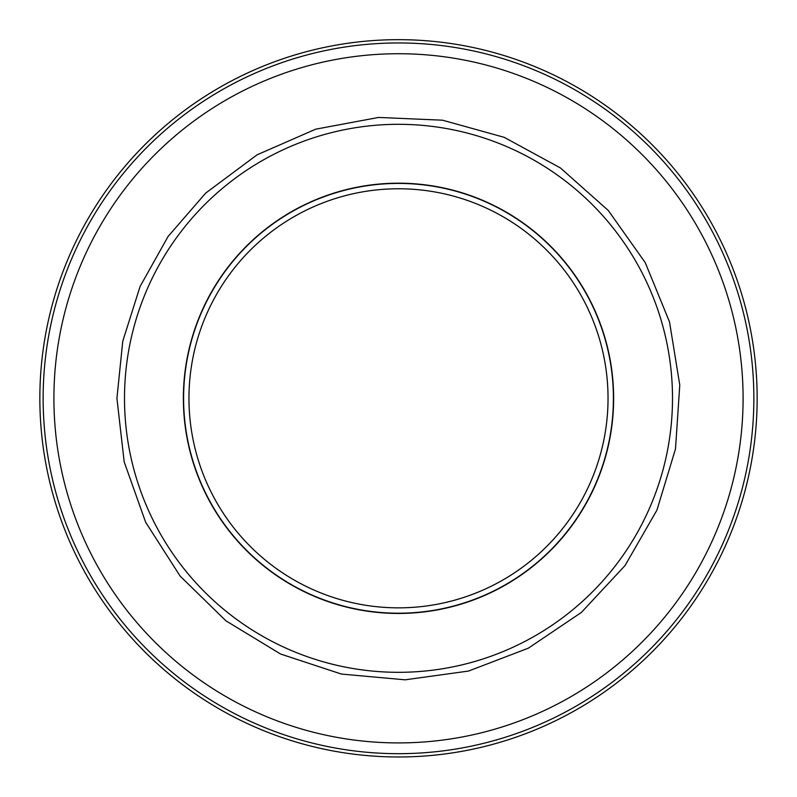 <?xml version="1.0" encoding="UTF-8"?>
<svg xmlns="http://www.w3.org/2000/svg" width="797" height="797" viewBox="0 0 797 797"><rect width="100%" height="100%" fill="white"/><g stroke="black" fill="none" stroke-linecap="round" stroke-linejoin="round"><path stroke-width="1.2" d="M39.85 398.321A358.65 358.65 0 0 0 577.825 708.922A358.65 358.65 0 0 0 577.825 87.72A358.65 358.65 0 0 0 39.85 398.321M398.5 613.212A214.901 214.901 0 0 0 613.401 398.321A214.901 214.901 0 0 0 398.5 183.42A214.901 214.901 0 0 0 183.599 398.321A214.901 214.901 0 0 0 398.5 613.212M183.37 398.321A215.13 215.13 0 0 0 506.065 584.629A215.13 215.13 0 0 0 506.065 212.012A215.13 215.13 0 0 0 183.37 398.321M43.138 398.321A355.362 355.362 0 0 0 398.5 753.683A355.362 355.362 0 0 0 753.862 398.321A355.362 355.362 0 0 0 398.5 42.958A355.362 355.362 0 0 0 43.138 398.321M398.5 742.914A344.593 344.593 0 0 1 53.907 398.321A344.593 344.593 0 0 1 398.5 53.728A344.593 344.593 0 0 1 743.093 398.321A344.593 344.593 0 0 1 398.5 742.914M398.5 607.852A209.541 209.541 0 0 1 217.033 293.545A209.541 209.541 0 0 1 579.967 293.545A209.541 209.541 0 0 1 398.5 607.852M124.501 398.321A273.999 273.999 0 0 1 535.504 161.024A273.999 273.999 0 0 1 535.504 635.607A273.999 273.999 0 0 1 124.501 398.321M116.92 398.321L124.193 461.901L145.632 522.194L180.132 576.092L225.92 620.813L280.614 654.038L341.395 674.053L405.135 679.821L468.526 671.054L528.301 648.2L581.372 612.435L624.997 565.611L656.927 510.15L675.497 448.91L679.771 385.051L669.51 321.888L645.251 262.661L608.25 210.448L560.411 167.938L504.212 137.333L442.544 120.198L378.615 117.438L315.702 129.184L257.072 154.827L205.746 193.053L168.127 236.41L140.073 286.492L122.768 341.216L116.92 398.321"/></g></svg>
